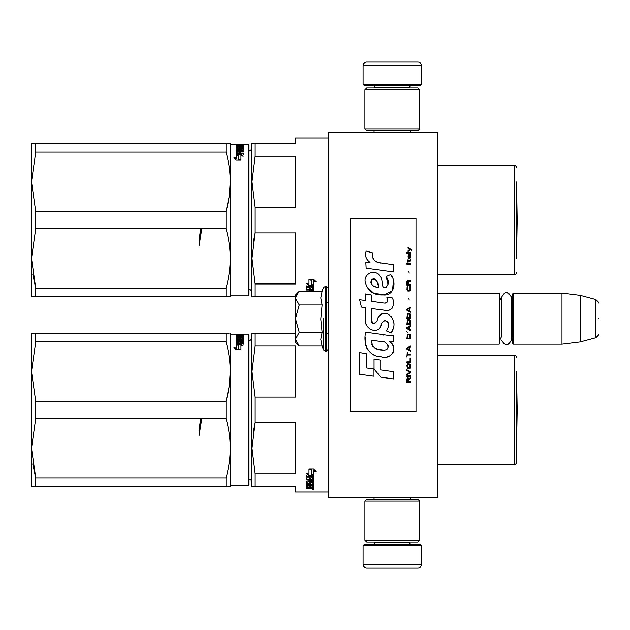 <?xml version="1.0" encoding="UTF-8"?>
<svg xmlns="http://www.w3.org/2000/svg" width="630" height="630" viewBox="0 0 630 630"><rect width="100%" height="100%" fill="white"/><g stroke="black" fill="none" stroke-linecap="round" stroke-linejoin="round"><path stroke-width="0.94" d="M437.905 323.095L437.905 291.17L437.905 293.1L499.228 293.1L499.952 293.832L499.952 343.468L499.228 344.2L437.905 344.2L437.905 345.768M328.411 132.513L328.411 497.487L437.905 497.487L437.905 132.513L328.411 132.513M499.228 344.2L499.228 293.1M513.458 344.2L512.726 343.468L512.726 293.832L513.458 293.1L513.458 344.2L561.999 344.2L561.999 293.1L513.458 293.1M580.254 295.344L595.791 299.51L595.791 337.79L580.254 341.956L580.254 295.344L561.999 293.1M598.5 318.646C598.5 338.79 598.5 338.79 598.5 318.646C598.5 298.502 598.5 298.502 598.5 318.646C598.5 338.79 598.5 338.79 598.5 318.646C598.5 298.502 598.5 298.502 598.5 318.646M295.565 339.342L299.234 346.043L295.565 342.373L295.565 294.927L298.707 291.784M298.699 291.792L295.565 297.959M299.234 346.043L322.111 346.043L320.78 339.397L322.111 332.349L320.78 319.056L322.111 304.952L320.78 297.903L322.111 291.257L299.234 291.257M323.505 318.646L323.505 349.878L323.505 318.646M295.565 298.25L299.234 304.952L295.565 318.363M322.111 304.952L299.234 304.952M295.565 318.938L299.234 332.349L295.565 339.05M322.111 332.349L299.234 332.349M501.74 336.286L499.952 339.822L501.74 336.286L501.74 297.1L501.74 301.014L499.952 297.478M501.74 297.1C504.929 290.926 508.119 290.926 511.308 297.1L511.308 340.2C508.119 346.374 504.929 346.374 501.74 340.2M506.89 292.328L512.033 297.1L512.033 299.849M506.89 344.972L512.033 340.2L512.033 337.452M363.085 545.667L421.486 545.667L420.021 544.21L364.55 544.21L363.085 545.667L363.085 564.283A3.646 3.646 42.8 0 0 366.739 567.929L379.512 567.929M410.5 497.487L410.5 499.314M374.07 497.487L374.07 499.314M374.945 542.02L374.945 542.753L409.618 542.753L409.618 542.02M411.083 544.21A1.457 1.457 -42.2 0 1 409.618 542.753M373.488 544.21A1.457 1.457 42.2 0 0 374.945 542.753M421.486 545.667L421.486 564.283L363.085 564.283M405.058 567.929L417.832 567.929A3.646 3.646 -42.8 0 0 421.486 564.283M417.832 567.929L366.739 567.929M421.486 84.333L363.085 84.333L364.55 85.79L420.021 85.79L421.486 84.333L421.486 65.717A3.646 3.646 -137.2 0 0 417.832 62.071L366.739 62.071A3.646 3.646 137.2 0 0 363.085 65.717L421.486 65.717M374.07 132.513L374.07 130.686M410.5 132.513L410.5 130.686M409.618 87.98L409.618 87.247L374.945 87.247L374.945 87.98M373.488 85.79A1.457 1.457 137.8 0 1 374.945 87.247M411.083 85.79A1.457 1.457 -137.8 0 0 409.618 87.247M363.085 84.333L363.085 65.717M366.739 62.071L417.832 62.071M364.912 501.141L366.739 499.314L417.832 499.314L419.659 501.141L364.912 501.141L364.912 540.193L419.659 540.193L417.832 542.02L366.739 542.02L364.912 540.193M410.713 540.193L409.618 540.193M419.659 540.193L419.659 501.141M419.659 128.859L417.832 130.686L366.739 130.686L364.912 128.859L419.659 128.859L419.659 89.806L364.912 89.806L366.739 87.98L417.832 87.98L419.659 89.806M373.85 89.806L374.945 89.806M364.912 89.806L364.912 128.859M251.764 482.037A2.922 2.922 -46.6 0 0 249.031 479.123A2.922 2.922 -46.6 0 1 251.764 482.037M516.38 371.755L516.38 462.633A1.827 1.827 -46.7 0 1 514.553 464.46L437.905 464.46L514.553 464.46A1.827 1.827 -46.7 0 0 516.38 462.633L516.38 448.032M295.565 492.014L328.411 492.014L295.565 492.014L295.565 486.541L254.93 486.541L254.93 473.752L251.764 448.221L254.93 422.683L253.071 431.975M35.713 486.541L35.713 477.871L226.036 477.871L226.036 486.541L230.257 486.541L230.777 485.628L230.257 486.541L31.5 486.541L31.5 448.221L35.713 477.871L32.729 463.948M248.299 485.628L249.031 484.903L249.031 334.892L248.299 334.16L248.299 485.628L230.777 485.628L248.299 485.628L249.031 484.903M516.568 445.906A7.3 7.3 0 0 1 516.38 446.016A7.3 7.3 0 0 0 516.568 445.906L517.198 409.894L516.568 373.889L517.198 409.894L516.568 445.906L516.568 373.889A7.3 7.3 0 0 0 516.38 373.779M251.764 147.963A2.922 2.922 -133.1 0 1 249.031 150.877A2.922 2.922 -133.1 0 0 251.764 147.963M516.38 181.968L516.38 258.245M514.553 165.54L437.905 165.54L514.553 165.54A1.827 1.827 -133.3 0 1 516.38 167.367A1.827 1.827 -133.3 0 0 514.553 165.54L514.553 274.672A1.827 1.827 -46.7 0 0 516.38 272.845M295.565 137.986L328.411 137.986L295.565 137.986L295.565 143.459L251.764 143.459L251.764 181.779L254.93 156.248L254.93 143.459L252.63 143.459M229.107 143.459L226.036 143.459L226.036 152.129C231.612 171.895 231.612 191.67 226.036 211.436L226.036 228.777C231.612 248.543 231.612 268.309 226.036 288.075L226.036 296.754L230.257 296.754L230.777 295.84L248.299 295.84L249.031 295.108L249.031 145.097L248.299 144.372L230.777 144.372L230.257 143.459L229.107 143.459M516.38 183.984A7.3 7.3 0 0 1 516.568 184.094L517.198 220.106L516.568 256.111L517.198 220.106L516.568 184.094A7.3 7.3 0 0 0 516.38 183.984M251.764 337.751A2.922 2.922 -133.1 0 1 249.031 340.665M254.93 473.752L295.565 473.752L295.565 422.683L254.93 422.683L254.93 397.105L251.764 371.574L254.93 346.043L254.93 333.246L251.764 333.246L251.764 486.541L254.914 486.541M254.93 397.105L295.565 397.105L295.565 346.043L254.93 346.043M295.565 333.246L252.63 333.246M252.63 486.541L251.764 486.541M516.38 357.155A1.827 1.827 -133.3 0 0 514.553 355.328L514.553 464.46M437.905 355.328L514.553 355.328M311.22 469.649L309.779 469.066M313.701 475.563L311.48 474.776L311.48 470.082L308.999 469.066L313.669 469.066L316 471.862L313.701 470.964L313.701 475.563L311.22 474.288L311.22 470.185L308.999 469.279L308.999 473.484M308.999 469.279L308.999 474.051L306.739 473.217L309.07 475.737L313.701 475.737L311.22 474.863L311.22 470.185M309.07 475.737L307.511 473.508M312.031 475.154L309.07 475.154M313.701 470.964L313.701 470.421L316 471.311M311.48 469.547L311.48 470.082L311.48 469.547L310.291 469.066M313.701 474.973L311.48 474.201M312.354 488.108L313.701 487.943L313.701 487.455L313.701 488.644L313.142 488.809L309.432 488.809L309.432 488.376M306.511 488.809L306.511 488.408L306.511 488.809L309.432 488.809M307.078 487.715L306.574 487.715M309.653 487.455L309.653 488.234L309.086 488.408L306.511 488.408M307.865 487.124L306.511 486.935L306.511 485.604L312.354 485.383L312.354 484.273L306.511 484.273L306.511 484.84L306.511 484.273M309.653 487.817L307.078 487.817L307.078 487.124M307.078 487.817L306.511 487.628L306.511 485.604M312.354 484.84L306.511 484.84M312.354 484.273L312.134 482.43L311.007 482.533L311.007 483.659L310.44 483.903L307.078 483.612M312.354 481.887L312.354 482.533L312.354 481.887L311.22 481.785L311.007 482.533L311.007 481.887M311.007 483.005L309.613 483.249M307.897 483.249L306.511 483.005L306.511 481.013L309.653 480.729L309.653 479.186L306.511 479.186L306.511 478.477M307.078 483.903L307.078 483.249M306.511 483.659L306.511 481.013M309.653 479.808L306.511 479.808L306.511 479.091L312.354 479.091L312.354 476.556L311.007 476.43L311.007 477.028L312.354 477.154L312.354 476.556M311.007 478.477L309.653 478.477M311.007 477.028L311.007 478.792L309.653 478.792L309.653 476.43L306.511 476.43L306.511 475.65M313.701 476.571L313.701 481.013L313.142 481.296L313.701 480.383L313.701 476.571L306.511 476.241L306.511 477.028L309.653 477.028L309.653 476.43M313.142 475.737L309.07 475.65M313.142 480.659L312.338 480.659M311.007 480.659L309.653 480.659M313.142 481.296L308.086 481.296L308.086 480.729M309.653 482.541L309.432 483.289L307.865 483.194L308.086 480.659M312.354 486.391L313.701 486.391L313.701 482.037L309.653 482.037M312.354 486.762L313.701 487.077L313.701 482.037M313.701 487.077L312.354 487.077L312.354 485.383L312.354 486.021L311.007 485.935L311.007 485.383M311.007 485.935L311.007 486.848L309.653 486.848L309.653 485.383L309.653 485.935L307.865 486.021L307.865 485.383L307.865 487.376L313.701 487.455M311.007 486.762L309.653 486.762M312.134 479.808L311.007 479.808L311.007 480.729L312.354 480.619L312.134 479.186L311.007 479.186L311.007 479.808L311.007 479.186M312.354 479.926L312.134 479.186M312.354 488.344L312.354 487.817L311.007 487.455L311.007 488.408L312.354 488.344M312.134 487.817L311.007 487.715M311.007 486.163L309.653 486.163M313.142 481.131L313.701 481.399M313.142 475.65L313.701 475.981M311.007 478.178L309.653 478.178M311.11 488.108L309.432 488.108M310.275 488.565L310.275 487.864M311.11 488.809L311.11 488.408M312.795 489.541L312.795 489.061L313.701 489.305L312.795 489.408M312.795 488.809L312.795 488.36L313.701 488.604L313.701 489.305M313.449 489.211L312.173 489.211L313.449 489.14M312.795 488.502L312.173 488.809M237.801 334.483L236.518 334.609M236.518 334.561L237.801 334.609M229.107 333.246L226.036 333.246L226.036 341.925C231.612 361.691 231.612 381.457 226.036 401.223L226.036 418.564C231.612 438.33 231.612 458.105 226.036 477.871M35.713 333.246L35.713 341.925L31.5 371.574L31.5 333.246L226.036 333.246M226.162 400.774L229.107 386.765M229.359 385.001L230.257 371.606M35.713 401.223L35.713 418.564L31.5 448.221L31.5 371.574L35.713 401.223L226.036 401.223M35.713 341.925L226.036 341.925M35.713 418.564L226.036 418.564M248.299 334.16L230.777 334.16L230.257 333.246M230.777 334.16L230.777 485.628M238.739 349.335L239.865 349.729M236.258 344.13L238.479 344.783L238.479 348.831L240.967 349.729L236.289 349.729L233.958 347.272L236.258 348.051L236.258 344.13L236.258 344.618L238.739 345.334L238.739 348.744L240.967 349.548L240.967 346.02M238.423 344.618L240.888 344.618L240.888 343.98L236.258 343.98L238.739 344.712L238.739 348.744M240.888 344.618L242.219 345.783M240.967 349.548L240.967 345.398L243.219 346.106L240.888 343.98M236.258 348.051L236.258 348.65L236.258 348.051M234.832 348.169L236.258 348.65M238.479 349.422L238.479 348.831L238.479 349.422L239.353 349.729M236.258 344.76L238.479 345.413M237.605 336.357L236.258 336.357L236.258 339.011L236.258 335.64L237.605 335.64L237.825 336.333L238.959 336.333L238.959 335.774L242.093 336.278L242.093 335.475L236.258 335.436L236.258 334.821L243.448 334.75L240.306 335.018L240.306 335.436M238.959 336.491L240.306 336.491M237.605 336.278L237.605 339.216L237.605 338.656L238.959 338.656L238.959 339.216L238.959 337.853L239.518 337.68L243.448 337.853L243.448 339.783L240.306 339.995L240.306 340.704L243.448 340.704L243.448 341.271L237.605 341.271L237.605 343.46L238.959 343.563L238.959 341.499L240.306 341.499L240.306 343.563L243.448 343.563L243.448 344.208M240.306 338.869L236.258 339.011M236.817 339.893L236.258 339.696M236.817 339.57L236.258 340.46L236.258 343.295L236.258 339.783L242.093 339.491L242.093 338.176L240.526 338.105L240.306 339.011M242.093 339.491L242.093 339.995L242.093 339.491M236.817 340.247L237.605 340.247M238.959 340.247L240.306 340.247M241.873 339.57L241.873 339.995M236.258 343.295L243.448 343.563L243.448 342.917L240.306 342.917M238.959 342.161L240.306 342.161M237.605 343.46L237.605 342.815L237.825 343.563M237.825 342.917L238.959 342.917M242.093 338.373L243.448 338.546L243.448 339.783M238.959 338.546L240.306 338.373M237.605 337.42L243.448 337.42M237.605 337.042L243.448 337.042M237.605 336.688L242.881 336.688L243.448 336.058L242.093 335.955M240.306 335.239L243.448 335.333L243.448 336.538M242.881 335.239L242.881 335.955M243.448 335.333L242.881 335.656M239.684 334.861L239.684 335.436M237.171 334.451L238.077 334.538L237.171 334.491M237.171 334.75L237.171 335.176M236.817 334.75L236.817 335.436M236.258 334.821L236.258 335.436M238.959 336.152L240.306 336.152M237.605 340.082L237.605 340.617L238.959 340.704L238.959 341.271L238.959 339.995L237.605 340.082M237.605 335.239L238.959 335.239L237.825 334.932L237.605 335.436M237.825 340.673L237.605 341.287M240.306 340.704L240.306 341.271M237.605 341.271L237.605 340.751M200.978 418.564L199.001 435.921L201.718 419.123M200.686 418.564L199.001 430.093L200.364 423.573M251.764 292.249A2.922 2.922 -46.6 0 0 249.031 289.335M252.63 296.754L254.93 296.754L254.93 283.957L295.565 283.957L295.565 232.895L254.93 232.895L253.071 242.18M251.764 296.754L251.764 258.426L254.93 232.895L254.93 207.317L295.565 207.317L295.565 156.248L254.93 156.248M254.93 207.317L251.764 181.779L251.764 258.426L254.93 283.957M295.565 296.754L254.93 296.754M437.905 274.672L514.553 274.672M326.222 302.227L328.411 302.227M311.22 279.854L309.779 279.279M313.701 285.768L311.48 284.981L311.48 280.287L308.999 279.279L313.669 279.279L316 282.075L313.701 281.177L313.701 285.768L311.22 284.5L311.22 280.389L308.999 279.484L308.999 283.689M308.999 279.484L308.999 284.264L306.739 283.429L309.07 285.949L313.701 285.949L311.22 285.075L311.22 280.389M309.07 285.949L307.511 283.72M312.031 285.358L309.07 285.358M313.701 281.177L313.701 280.634L316 281.523M311.48 279.752L311.48 280.287L311.48 279.752L310.291 279.279M313.701 285.185L311.48 284.406M306.511 291.225L309.653 290.942L309.653 289.398L306.511 289.398L306.511 288.682M309.653 290.02L306.511 290.02L306.511 289.296L312.354 289.296L312.354 286.768L311.007 286.642L311.007 287.241L312.354 287.367L312.354 286.768M311.007 288.682L309.653 288.682M311.007 287.241L311.007 289.005L309.653 289.005L309.653 286.642L306.511 286.642L306.511 285.863M313.142 291.257L313.701 290.587L313.701 286.784L306.511 286.445L306.511 287.241L309.653 287.241L309.653 286.642M313.142 285.949L309.07 285.863M313.142 291.501L313.701 291.225L313.701 286.784M313.142 290.871L312.338 290.871M311.007 290.871L309.653 290.871M312.134 290.02L311.007 290.02L311.007 290.942L312.354 290.832L312.134 289.398L311.007 289.398L311.007 290.02L311.007 289.398M312.354 290.131L312.134 289.398M313.142 285.863L313.701 286.193M311.007 288.39L309.653 288.39M237.282 144.75L236.518 144.821M236.518 144.774L237.801 144.821M237.282 144.695L237.801 144.774M237.801 144.695L237.242 144.727L237.801 144.75M35.713 143.459L35.713 152.129L31.5 181.779L31.5 143.459L226.036 143.459M226.036 288.075L35.713 288.075L35.713 296.754L226.036 296.754L31.5 296.754L31.5 258.426L35.713 288.075L32.729 274.16M226.162 210.987L229.107 196.97M229.359 195.213L230.257 181.818M35.713 211.436L35.713 228.777L31.5 258.426L31.5 181.779L35.713 211.436L226.036 211.436M35.713 152.129L226.036 152.129M35.713 228.777L226.036 228.777M229.107 296.754L226.036 296.754M248.299 295.84L248.299 144.372L249.031 145.097M248.299 144.372L230.777 144.372L230.257 143.459M230.777 144.372L230.777 295.84M238.739 159.54L239.865 159.941M236.258 154.334L238.479 154.996L238.479 159.043L240.967 159.941L236.289 159.941L233.958 157.476L236.258 158.264L236.258 154.334L236.258 154.822L238.739 155.547L238.739 158.949L240.967 159.752L240.967 156.224M238.423 154.822L240.888 154.822L240.888 154.192L236.258 154.192L238.739 154.917L238.739 158.949M240.888 154.822L242.219 155.996M240.967 159.752L240.967 155.602L243.219 156.311L240.888 154.192M236.258 158.264L236.258 158.855L236.258 158.264M234.832 158.374L236.258 158.855M238.479 159.634L238.479 159.043L238.479 159.634L239.353 159.941M236.258 154.972L238.479 155.626M237.605 146.57L236.258 146.57L236.258 149.223L236.258 145.853L237.605 145.853L237.825 146.538L238.959 146.538L238.959 145.987L242.093 146.491L242.093 145.68L236.258 145.64L236.258 145.034L243.448 144.963L240.306 145.231L240.306 145.64M238.959 146.703L240.306 146.703M237.605 146.491L237.605 149.428L237.605 148.861L238.959 148.861L238.959 149.428L238.959 148.058L239.518 147.885L243.448 148.058L243.448 149.987L240.306 150.208L240.306 150.916L243.448 150.916L243.448 151.476L237.605 151.476L237.605 153.673L238.959 153.775L238.959 151.712L240.306 151.712L240.306 153.775L243.448 153.775L243.448 154.413M240.306 149.082L236.258 149.223M236.817 150.105L236.258 149.909M236.817 149.775L236.258 150.665L236.258 153.499L236.258 149.987L242.093 149.696L242.093 148.389L240.526 148.318L240.306 149.223M242.093 149.696L242.093 150.208L242.093 149.696M236.817 150.452L237.605 150.452M238.959 150.452L240.306 150.452M241.873 149.775L241.873 150.208M236.258 153.499L243.448 153.775L243.448 153.129L240.306 153.129M238.959 152.373L240.306 152.373M237.605 153.673L237.825 153.129L237.825 153.775M237.825 153.129L238.959 153.129M242.093 148.585L243.448 148.751L243.448 149.987M238.959 148.751L240.306 148.585M237.605 147.633L243.448 147.633M237.605 147.255L243.448 147.255M237.605 146.892L242.881 146.892L243.448 146.262L242.093 146.168M240.306 145.451L243.448 145.546L243.448 146.751M242.881 145.451L242.881 146.168M243.448 145.546L242.881 145.869M239.684 145.073L239.684 145.64M237.171 144.664L238.077 144.75L237.171 144.695M237.171 144.963L237.171 145.388M236.817 144.963L236.817 145.64M236.258 145.034L236.258 145.64M238.959 146.357L240.306 146.357M237.605 150.286L237.605 150.822L238.959 150.916L238.959 151.476L238.959 150.208L237.605 150.286M237.605 145.451L238.959 145.451L237.825 145.144L237.605 145.64M237.605 150.964L237.605 151.491L237.825 150.877M240.306 150.916L240.306 151.476M516.38 256.221A7.3 7.3 0 0 0 516.568 256.111L516.568 184.094M200.978 228.777L199.001 246.133L201.718 229.328M200.686 228.777L199.001 240.306L200.364 233.785M411.776 250.795L411.776 250.031L408.051 247.48L408.051 248.244L409.681 249.393L408.051 250.795L408.051 251.559L410.224 249.771L411.776 250.795M410.532 382.52L410.532 381.756L408.901 381.756L408.901 379.591L410.532 378.567L410.532 377.677L408.752 378.827L408.279 377.929L407.508 377.929L406.964 378.827L406.885 382.52L410.532 382.52M406.885 376.653L410.532 376.653L410.532 375.889L406.885 375.889L406.885 376.653M406.885 374.874L410.532 372.834L410.532 371.81L406.885 369.771L406.885 370.534L410.067 372.322L406.885 374.102L406.885 374.874M406.885 365.691L407.429 368.369L409.988 368.369L410.532 366.707L409.988 364.03L407.736 363.778L406.885 365.691M406.885 361.864L406.885 362.628L410.532 362.628L410.532 358.037L410.067 358.037L410.067 361.864L406.885 361.864M410.532 346.815L410.532 346.051L406.885 348.091L406.885 349.114L410.532 351.154L410.532 350.39L409.602 349.878L409.602 347.327L410.532 346.815M409.988 334.191L407.429 334.191L406.885 338.909L410.532 338.909L409.988 334.191M407.429 332.79L406.885 331.64L407.429 332.79M406.885 328.584L410.532 330.624L410.532 329.852L409.602 329.348L409.602 326.797L410.532 326.285L410.532 325.521L406.885 327.561L406.885 328.584M410.303 320.292L409.295 319.402L407.429 319.78L406.885 324.497L410.532 324.497L410.303 320.292M410.303 314.173L409.295 313.275L407.429 313.661L406.885 318.378L410.532 318.378L410.303 314.173M409.216 300.014L408.823 298.234L409.216 300.014M406.885 264.183L410.532 264.183L410.532 263.419L406.885 263.419L406.885 264.183M410.453 255.638L410.532 254.236L408.437 254.622L408.051 256.788L408.516 258.316L408.516 255.26L408.901 255.126L409.602 258.316L410.382 257.804L410.453 255.638M407.271 352.17L406.885 357.021L407.271 354.981L410.532 354.981L410.532 354.21L407.271 354.21L407.271 352.17M410.532 307.156L406.885 309.196L406.885 310.22L410.532 312.26L410.532 311.496L409.602 310.984L409.602 308.432L410.532 307.92L410.532 307.156M409.909 261.379L410.532 259.591L409.76 260.741L408.358 260.741L408.051 259.339L408.051 260.741L407.429 260.741L408.051 262.395L408.358 261.379L409.909 261.379M409.988 286.24L409.988 289.556L409.295 290.328L407.586 289.942L407.815 286.114L407.114 286.752L406.964 289.69L407.736 290.966L409.295 291.091L410.303 290.194L410.532 287.902L409.988 286.24M410.532 284.335L408.901 284.335L408.901 282.161L410.532 281.145L410.532 280.248L408.752 281.397L408.279 280.507L407.508 280.507L406.964 281.397L406.885 285.099L410.532 285.099L410.532 284.335M409.216 273.113L408.823 271.325L409.216 273.113M410.532 253.213L410.532 252.583L406.885 252.583L406.885 253.213L410.532 253.213M381.016 263.112C374.559 262.293 371.889 258.922 372.999 252.992L366.211 251.055C364.738 255.662 366.006 259.434 370.023 262.363L365.849 262.6L366.156 268.191L393.443 271.955L393.443 264.734L378.48 262.584M390.671 274.57L386.166 276.554C389.19 280.815 389.009 284.5 385.607 287.611C380.504 288.658 383.607 279.5 380.158 276.523C375.283 267.64 361.88 274.318 365.754 283.673C368.487 291.611 374.283 295.352 383.15 294.911C394.53 296.273 396.813 281.429 390.671 274.57L392.718 278.106M371.314 319.386L371.314 308.503L384.284 310.196C392.033 312.716 396.136 303.306 391.978 297.573L386.907 297.573C388.663 301.006 387.781 302.841 384.261 303.077L371.298 301.258L371.298 294.95L365.376 293.926L365.376 300.494L359.635 299.707L361.423 307.07L365.376 307.613L365.376 319.386C363.809 327.671 376.63 335.514 380.622 326.214C381.961 321.316 384.355 319.796 387.812 321.647C389.025 324.962 388.497 328.033 386.221 330.844L391.222 333.042C395.876 325.356 394.742 318.969 387.812 313.89C382.812 312.346 379.362 314.031 377.472 318.961C377.409 323.725 370.416 325.253 371.314 319.386L372.763 323.292M389.608 335.577L365.723 332.175C362.911 343.027 367.991 356.722 381.016 356.714C390.687 360.707 399.357 347.516 389.608 341.775L393.482 341.562L393.482 335.577L389.608 335.577M374.062 359.013L374.062 369.03L380.756 377.173L393.726 378.945L393.726 371.724L380.764 369.936L380.764 360.171L374.062 359.013M359.604 374.275L373.992 376.244L373.992 369.022L366.306 367.936L366.306 353.714L359.604 352.556L359.604 374.275M416.013 218.279L350.311 218.279L350.311 411.721L416.013 411.721L416.013 218.279M376.882 261.986L375.519 261.135M373.33 259.064L372.574 257.158M365.802 256.686L366.14 257.623M386.166 276.554L388.111 284.768M387.001 286.855L385.536 287.634M366.558 286.453L373.645 293.17L383.914 294.887L392.529 290.643L393.443 280.5M391.222 333.042L393.632 327.529M393.9 323.316L393.585 320.954M391.813 317L391.104 316.11M382.457 313.496L378.969 316.205M376.236 321.67L375.409 322.891M375.047 323.206L374.275 323.536M380.008 327.482L381.607 324.458M383.016 321.709L383.418 321.166M384.079 320.607L384.977 320.26M385.261 320.221L388.419 323.277M388.474 325.143L388.167 326.946M366.306 324.285L366.999 325.82M369.511 328.781L370.991 329.655M373.37 330.364L374.488 330.459M377.181 330.01L378.78 328.994M386.907 297.573L387.718 299.746M386.513 302.865L385.103 303.117M385.292 310.299L386.45 310.354M388.371 310.267L389.805 309.865M391.419 308.936L392.348 308.007M393.238 305.959L393.537 303.117M383.654 335.081L381.292 334.758M387.395 356.698L389.812 356.029M392.813 353.501L393.419 352.194M393.884 349.524L393.852 348.358M393.64 347.043L392.12 343.988M365.526 337.483L365.266 340.854M365.786 345.374L367.022 348.603M372.598 354.154L374 354.895M377.37 287.28L375.173 286.666M372.306 285.067L370.936 282.547M370.889 282.279L371.543 279.255C376.149 278.972 378.394 281.697 378.276 287.414C372.661 286.894 370.416 284.169 371.543 279.255M373.086 278.673L374.401 278.893M375.819 279.759L376.827 281.319M377.323 282.586L377.779 284.217M381.016 341.484C387.088 340.279 391.734 350.422 383.544 350.044C375.795 350.351 371.802 347.059 371.558 340.184L382.867 341.862M385.324 342.759L385.962 343.122M387.544 344.452L388.088 345.61M388.198 346.555L388.127 347.122M388.088 347.776L386.954 349.256M384.883 350.036L384.41 350.067M382.371 349.926L379.701 349.54M377.819 349.122L374.897 348.02M372.787 346.405L371.582 344.082M371.409 342.689L371.456 341.137M408.437 381.756L407.271 381.756L407.736 378.567L408.358 378.953L408.437 381.756M407.35 365.691L407.815 364.542L409.602 364.542L409.839 367.605L407.815 367.857L407.35 365.691M409.295 347.453L409.295 349.752L407.193 348.603L409.295 347.453M407.35 335.853L407.815 334.703L409.602 334.703L410.067 338.145L407.35 338.145L407.35 335.853M409.295 326.923L409.295 329.222L407.193 328.072L409.295 326.923M407.35 321.442L407.815 320.292L409.602 320.292L410.067 323.733L407.35 323.733L407.35 321.442M407.35 315.315L407.815 314.173L409.602 314.173L410.067 317.614L407.35 317.614L407.35 315.315M409.681 255.126L410.224 256.276L409.909 257.678L409.216 256.536L409.216 255.126L409.681 255.126M409.295 308.558L409.295 310.858L407.193 309.708L409.295 308.558M408.437 284.335L407.271 284.335L407.736 281.145L408.358 281.523L408.437 284.335M322.111 291.257L323.505 287.422L326.222 285.981L326.222 351.32L328.411 349.122M325.568 285.981L325.568 351.32L326.222 351.32M310.44 483.903L310.44 483.249M242.881 337.68L242.881 338.373M239.518 337.68L239.518 338.373M242.881 147.885L242.881 148.585M239.518 147.885L239.518 148.585M326.222 333.246L328.411 333.246M511.308 300.715L512.726 297.478M511.308 336.585L512.726 339.822M580.254 341.956L561.999 344.2M595.791 337.79C598.342 335.53 599.248 334.357 598.5 334.27M595.791 299.51C598.342 301.77 599.248 302.943 598.5 303.03M326.222 285.981L328.411 288.17M322.111 346.043L323.505 349.878L325.568 351.32M238.077 334.538L238.077 335.262M238.077 144.75L238.077 145.475"/></g></svg>
